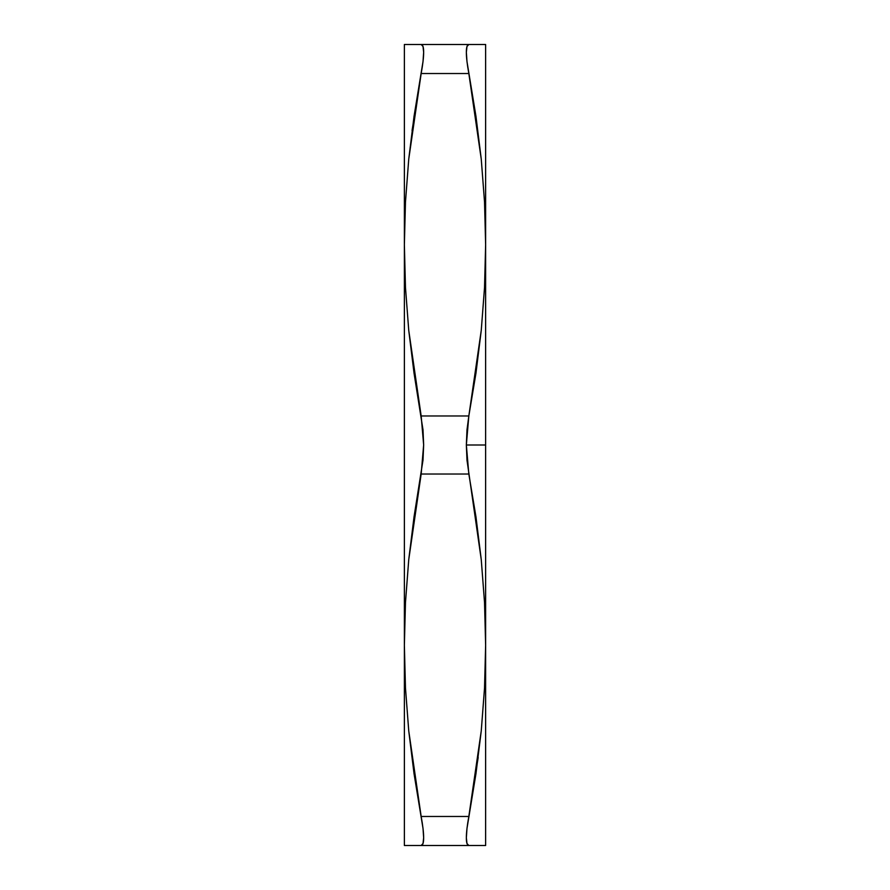 <?xml version="1.0" encoding="UTF-8"?>
<svg xmlns="http://www.w3.org/2000/svg" width="890" height="890" viewBox="0 0 890 890"><rect width="100%" height="100%" fill="white"/><g stroke="black" fill="none" stroke-linecap="round" stroke-linejoin="round"><path stroke-width="1.33" d="M405.473 845.5L404.372 845.5L404.372 645.25L404.372 845.5L485.628 845.5L485.628 244.75L484.527 287.559L481.256 330.368L475.961 373.166L468.83 415.975L421.17 415.975L408.744 330.368L405.473 287.559L404.372 244.75L405.473 201.941L408.744 159.132L421.17 73.525L468.83 73.525L481.256 159.132L484.527 201.941L485.628 244.75L484.527 287.559L481.256 330.368L468.83 415.975L421.17 415.975L423.651 444.967L421.17 474.025L468.83 474.025L475.961 516.834L481.256 559.632L484.527 602.441L485.628 645.25L485.628 445L466.349 445L466.983 460.086L481.256 559.632L484.527 602.441L485.628 645.25L484.527 688.059L481.256 730.868L468.83 816.475L421.17 816.475L408.744 730.868L405.473 688.059L404.372 645.25L405.473 602.441L408.744 559.632L421.17 474.025L468.83 474.025L466.349 445L468.83 415.975L466.983 429.937L466.349 445L485.628 445L485.628 44.5L405.473 44.5M468.863 816.297L478.186 757.479M421.126 73.714L412.059 130.585M412.749 44.5L404.372 44.5L404.372 244.75L404.372 44.5M466.349 837.735L466.983 843.542L468.83 845.5L485.628 845.5L485.628 645.25L484.527 688.059L481.256 730.868L475.961 773.666L466.983 828.479L466.349 837.735C466.349 832.628 467.172 825.542 468.83 816.475L421.17 816.475C422.817 825.531 423.651 832.606 423.651 837.712L423.651 837.712C423.651 842.819 422.828 845.411 421.17 845.5L468.83 845.5C467.183 845.411 466.349 842.83 466.349 837.735L466.349 837.779M466.349 52.265L466.349 52.288C466.349 47.181 467.172 44.589 468.83 44.5L421.17 44.5C422.817 44.589 423.651 47.17 423.651 52.265L423.651 52.265C423.651 57.372 422.828 64.458 421.17 73.525L468.83 73.525C467.183 64.469 466.349 57.394 466.349 52.288L466.983 61.555L475.961 116.334L481.256 159.132L484.527 201.941L485.628 244.75L485.628 44.5L468.83 44.5L466.983 46.469L466.349 52.265M404.372 845.5L421.17 845.5L423.017 843.531L423.651 837.712L423.017 828.445L414.039 773.666L408.744 730.868L405.473 688.059L404.372 645.25L405.473 602.441L408.744 559.632L414.039 516.834L423.017 460.041L423.651 444.967L423.017 429.903L414.039 373.166L408.744 330.368L405.473 287.559L404.372 244.75L404.372 645.25L404.372 244.75L405.473 201.941L408.744 159.132L414.039 116.334L423.017 61.521L423.651 52.265L423.017 46.458L421.17 44.5L414.05 44.5M484.527 44.5L485.628 44.5M481.268 44.5L483.025 44.5M475.961 44.5L477.285 44.5M477.263 845.5L475.95 845.5M483.103 845.5L481.256 845.5M485.628 845.5L484.527 845.5M406.975 44.5L408.744 44.5M408.733 845.5L406.975 845.5M414.028 845.5L412.704 845.5"/></g></svg>
